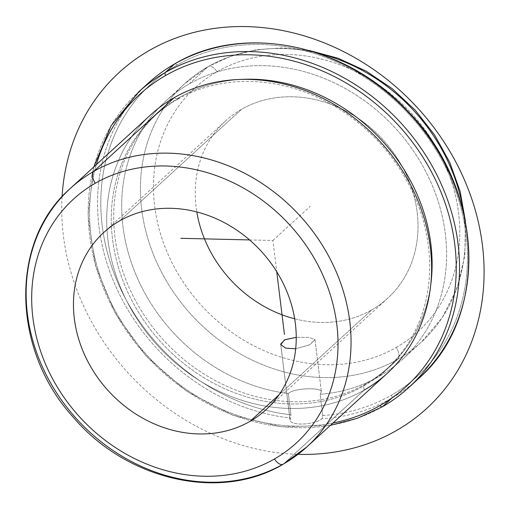 <?xml version="1.0" encoding="UTF-8"?>
<svg xmlns="http://www.w3.org/2000/svg" width="509" height="509" viewBox="0 0 509 509"><rect width="100%" height="100%" fill="white"/><g stroke="black" fill="none" stroke-linecap="round" stroke-linejoin="round"><path stroke-width="0.38" stroke-dasharray="2.54 1.91" d="M314.976 339.592L321.357 391.586C320.549 387.273 293.909 387.96 288.323 393.54L290.932 414.784L290.085 420.199L280.803 344.618L290.085 420.199C291.103 426.243 314.766 424.697 321.974 418.767L322.789 415.535L320.18 394.29A175.185 150.944 -132.5 0 0 379.154 376.406L397.892 359.246A175.185 150.944 47.5 0 1 180.778 302.181A175.185 150.944 47.5 0 1 184.57 83.832A175.185 150.944 47.5 0 1 207.876 66.819L189.138 83.979A175.185 150.944 -132.5 0 0 165.832 100.992A175.185 150.944 -132.5 0 0 135.865 274.555A175.185 150.944 -132.5 0 0 288.323 393.54C293.909 387.96 320.549 387.273 321.357 391.586L320.18 394.29L321.357 391.586L314.976 339.592L309.447 344.956L295.691 348.773L309.905 344.733L314.976 339.592L308.785 337.34L296.244 337.333L308.785 337.34L314.976 339.592M280.701 344.141L289.984 419.747L290.932 414.784A197.708 170.356 47.5 0 1 110.752 263.993A197.708 170.356 47.5 0 1 176.922 65.177A2.5 1.247 60.2 0 0 174.746 63.867A2.5 1.247 -119.8 0 1 176.922 65.177A197.708 170.356 47.5 0 1 432.86 144.938A197.708 170.356 47.5 0 1 391.37 395.2A2.5 1.247 -119.8 0 1 391.79 398.146A200.215 172.506 -132.5 0 0 418.423 378.702A200.215 172.506 47.5 0 1 391.79 398.146A2.5 1.247 60.2 0 0 391.37 395.2A197.708 170.356 47.5 0 1 322.789 415.535L321.974 418.767A200.215 172.506 -132.5 0 0 391.79 398.146A200.215 172.506 47.5 0 1 321.974 418.767C314.766 424.697 291.103 426.243 290.085 420.199M143.404 87.783A200.215 172.506 -132.5 0 0 115.702 286.274A200.215 172.506 -132.5 0 0 290.454 418.023A200.215 172.506 47.5 0 1 115.702 286.274A200.215 172.506 47.5 0 1 143.404 87.783M315.065 339.923L321.357 391.586M241.482 109.34A120.13 103.505 -132.5 0 0 225.5 121.008A120.13 103.505 -132.5 0 0 196.811 211.929A120.13 103.505 47.5 0 1 241.482 109.34L119.704 220.861L241.482 109.34A120.13 103.505 47.5 0 1 396.988 157.803A120.13 103.505 47.5 0 1 371.78 309.86L279.002 394.819L371.78 309.86A120.13 103.505 -132.5 0 0 387.756 298.198A120.13 103.505 -132.5 0 0 390.358 148.475A120.13 103.505 -132.5 0 0 241.482 109.34M294.666 318.793A120.13 103.505 -132.5 0 0 371.78 309.86A120.13 103.505 47.5 0 1 294.666 318.793M207.876 66.819A175.185 150.944 47.5 0 1 317.909 53.197A175.185 150.944 -132.5 0 0 207.876 66.819A175.185 150.944 -132.5 0 0 184.57 83.832A175.185 150.944 -132.5 0 0 180.778 302.181A175.185 150.944 -132.5 0 0 397.892 359.246L379.154 376.406A175.185 150.944 -132.5 0 0 402.46 359.392A175.185 150.944 -132.5 0 0 406.252 141.044A175.185 150.944 -132.5 0 0 189.138 83.979L207.876 66.819A10.008 4.988 -119.8 0 1 208.327 66.488A10.008 4.988 60.2 0 0 207.876 66.819M463.425 212.094A175.185 150.944 47.5 0 1 421.197 342.233A175.185 150.944 47.5 0 1 397.892 359.246A10.008 4.988 60.2 0 0 396.206 347.462A165.177 142.323 47.5 0 1 182.387 280.822A165.177 142.323 47.5 0 1 217.05 71.744A10.008 4.988 60.2 0 0 208.327 66.488A10.008 4.988 -119.8 0 1 217.05 71.744A165.177 142.323 47.5 0 1 430.875 138.378A165.177 142.323 47.5 0 1 396.206 347.462A10.008 4.988 -119.8 0 1 397.892 359.246A175.185 150.944 -132.5 0 0 421.197 342.233A175.185 150.944 -132.5 0 0 463.425 212.094M306.908 446.889A175.185 150.944 47.5 0 1 283.602 463.903A10.008 4.988 -119.8 0 1 283.157 464.233M387.47 373.116A175.185 150.944 47.5 0 1 364.164 390.129L283.602 463.903A175.185 150.944 47.5 0 1 66.494 406.837A175.185 150.944 47.5 0 1 70.287 188.489M283.602 463.903L364.164 390.129A175.185 150.944 47.5 0 1 147.056 333.064A175.185 150.944 47.5 0 1 150.849 114.716M174.154 97.703L177.361 99.427A171.679 147.928 47.5 0 1 399.61 168.689A171.679 147.928 47.5 0 1 363.579 386.007L364.164 390.129L363.579 386.007A171.679 147.928 47.5 0 1 141.337 316.744A171.679 147.928 47.5 0 1 177.361 99.427L174.154 97.703A175.185 150.944 -132.5 0 0 137.385 319.455A175.185 150.944 -132.5 0 0 364.164 390.129M177.361 99.427L179.798 97.194A171.679 147.928 47.5 0 1 242.322 79.366A171.679 147.928 -132.5 0 0 179.798 97.194L177.361 99.427A171.679 147.928 -132.5 0 0 154.526 116.097A171.679 147.928 -132.5 0 0 150.81 330.08A171.679 147.928 -132.5 0 0 363.579 386.007A171.679 147.928 -132.5 0 0 386.414 369.33A171.679 147.928 -132.5 0 0 390.136 155.353A171.679 147.928 -132.5 0 0 177.361 99.427M430.716 285.097A171.679 147.928 47.5 0 1 388.851 367.097A171.679 147.928 47.5 0 1 366.016 383.773L363.579 386.007L366.016 383.773A171.679 147.928 47.5 0 1 153.241 327.847A171.679 147.928 47.5 0 1 156.963 113.87A171.679 147.928 47.5 0 1 179.798 97.194A171.679 147.928 -132.5 0 0 143.767 314.511A171.679 147.928 -132.5 0 0 366.016 383.773A171.679 147.928 -132.5 0 0 430.716 285.097M332.981 423.011A197.708 170.356 47.5 0 1 147.273 355.53A197.708 170.356 47.5 0 1 96.36 164.611A197.708 170.356 -132.5 0 0 147.273 355.53A197.708 170.356 -132.5 0 0 332.981 423.011M382.424 406.729A200.215 172.506 47.5 0 1 134.293 341.507A200.215 172.506 47.5 0 1 138.626 91.97A200.215 172.506 -132.5 0 0 134.293 341.507A200.215 172.506 -132.5 0 0 382.424 406.729M396.206 347.462A165.177 142.323 -132.5 0 0 430.875 138.378A165.177 142.323 -132.5 0 0 217.05 71.744A165.177 142.323 -132.5 0 0 182.387 280.822A165.177 142.323 -132.5 0 0 396.206 347.462M322.789 415.535A197.708 170.356 -132.5 0 0 391.37 395.2A197.708 170.356 -132.5 0 0 432.86 144.938A197.708 170.356 -132.5 0 0 176.922 65.177A197.708 170.356 -132.5 0 0 110.752 263.993A197.708 170.356 -132.5 0 0 290.932 414.784L288.323 393.54A175.185 150.944 47.5 0 1 130.209 259.227A175.185 150.944 47.5 0 1 189.138 83.979A175.185 150.944 47.5 0 1 415.917 154.653A175.185 150.944 47.5 0 1 379.154 376.406A175.185 150.944 47.5 0 1 320.18 394.29L322.789 415.535M249.575 239.93L272.907 240.483L276.743 271.742M272.907 240.483L310.375 206.17M62.079 196.69A227.739 196.232 -132.5 0 0 298.019 454.34M309.039 50.423L282.412 47.865L256.281 49.736L231.36 55.99L208.327 66.488L184.57 83.832L165.832 100.992M225.5 121.008L103.721 232.524M465.411 221.18L464.844 255.633L457.031 288.266L442.264 317.584L421.197 342.233L402.46 359.392M387.756 298.198L265.978 409.713M388.851 367.097L386.414 369.33M156.963 113.87L154.526 116.097M330.43 425.346L281.814 426.866L232.664 415.172L186.428 391.103L146.363 356.364L115.276 313.398L95.361 265.234L88.025 215.243L93.809 166.946"/><path stroke-width="0.76" d="M280.803 344.618L280.701 344.141L284.9 339.681L296.244 337.333L284.486 339.859L280.803 344.618L285.689 348.118L295.691 348.773L285.689 348.118L280.803 344.618M330.43 425.346L357.394 418.277L382.31 406.812C391.975 401.27 400.888 394.761 409.058 387.285L418.423 378.702C489.416 317.527 484.314 188.61 408.263 111.7C346.247 43.933 243.257 22.701 174.746 63.867A2.5 1.247 60.2 0 0 174.632 63.943A200.215 172.506 -132.5 0 0 147.998 83.393A200.215 172.506 -132.5 0 0 143.404 87.783A200.215 172.506 47.5 0 1 147.998 83.393A200.215 172.506 47.5 0 1 174.632 63.943A2.5 1.247 -119.8 0 1 174.746 63.867C165.081 69.409 156.168 75.917 147.998 83.393L138.626 91.97A200.215 172.506 47.5 0 1 165.266 72.526A2.5 1.247 60.2 0 0 165.686 75.472A197.708 170.356 47.5 0 1 421.617 155.232A197.708 170.356 47.5 0 1 380.128 405.495A197.708 170.356 47.5 0 1 332.981 423.011A197.708 170.356 -132.5 0 0 380.128 405.495A2.5 1.247 60.2 0 0 382.31 406.812A2.5 1.247 60.2 0 0 382.424 406.729A2.5 1.247 -119.8 0 1 382.31 406.812A2.5 1.247 -119.8 0 1 380.128 405.495A197.708 170.356 -132.5 0 0 421.617 155.232A197.708 170.356 -132.5 0 0 165.686 75.472A197.708 170.356 -132.5 0 0 96.36 164.611A197.708 170.356 47.5 0 1 165.686 75.472A2.5 1.247 -119.8 0 1 165.266 72.526A200.215 172.506 47.5 0 1 413.391 137.742A200.215 172.506 47.5 0 1 409.058 387.285A200.215 172.506 47.5 0 1 382.424 406.729A200.215 172.506 -132.5 0 0 409.058 387.285A200.215 172.506 -132.5 0 0 413.391 137.742A200.215 172.506 -132.5 0 0 165.266 72.526L174.632 63.943A200.215 172.506 47.5 0 1 422.756 129.165A200.215 172.506 47.5 0 1 418.423 378.702A200.215 172.506 -132.5 0 0 422.756 129.165A200.215 172.506 -132.5 0 0 174.632 63.943L165.266 72.526A200.215 172.506 -132.5 0 0 138.626 91.97L111.045 125.857L93.809 166.946M196.811 211.929A120.13 103.505 -132.5 0 0 294.666 318.793A120.13 103.505 47.5 0 1 196.811 211.929M249.995 421.382A120.13 103.505 47.5 0 1 101.119 382.246A120.13 103.505 47.5 0 1 103.721 232.524A120.13 103.505 47.5 0 1 119.704 220.861A120.13 103.505 47.5 0 1 268.58 259.991A120.13 103.505 47.5 0 1 265.978 409.713A120.13 103.505 47.5 0 1 249.995 421.382L279.002 394.819L249.995 421.382A120.13 103.505 -132.5 0 0 275.21 269.325A120.13 103.505 -132.5 0 0 119.704 220.861A120.13 103.505 -132.5 0 0 94.489 372.919A120.13 103.505 -132.5 0 0 249.995 421.382M317.909 53.197A175.185 150.944 47.5 0 1 463.425 212.094A175.185 150.944 -132.5 0 0 317.909 53.197M95.272 183.259A165.177 142.323 47.5 0 1 309.09 249.9A165.177 142.323 47.5 0 1 274.427 458.978A165.177 142.323 47.5 0 1 60.609 392.344A165.177 142.323 47.5 0 1 95.272 183.259A10.008 4.988 -119.8 0 1 93.592 171.476A175.185 150.944 47.5 0 1 310.7 228.541A175.185 150.944 47.5 0 1 306.908 446.889A175.185 150.944 -132.5 0 0 310.7 228.541A175.185 150.944 -132.5 0 0 93.592 171.476A10.008 4.988 60.2 0 0 95.272 183.259A165.177 142.323 -132.5 0 0 60.609 392.344A165.177 142.323 -132.5 0 0 274.427 458.978A165.177 142.323 -132.5 0 0 309.09 249.9A165.177 142.323 -132.5 0 0 95.272 183.259M283.157 464.233A10.008 4.988 -119.8 0 1 274.427 458.978A10.008 4.988 60.2 0 0 283.157 464.233A10.008 4.988 60.2 0 0 283.602 463.903A175.185 150.944 -132.5 0 0 306.908 446.889L283.157 464.233C220.55 501.868 126.811 480.381 73.385 417.361C11.51 349.899 9.321 241.393 70.287 188.489A175.185 150.944 47.5 0 1 93.592 171.476L174.154 97.703A175.185 150.944 47.5 0 1 391.262 154.768A175.185 150.944 47.5 0 1 387.47 373.116L306.908 446.889M70.287 188.489L150.849 114.716A175.185 150.944 47.5 0 1 174.154 97.703L93.592 171.476A175.185 150.944 -132.5 0 0 70.287 188.489A175.185 150.944 -132.5 0 0 66.494 406.837A175.185 150.944 -132.5 0 0 283.602 463.903M364.164 390.129A175.185 150.944 -132.5 0 0 400.933 168.377A175.185 150.944 -132.5 0 0 174.154 97.703M242.322 79.366A171.679 147.928 47.5 0 1 430.716 285.097A171.679 147.928 -132.5 0 0 242.322 79.366M391.79 398.146L382.424 406.729L391.79 398.146M276.743 271.742L284.448 334.502M249.575 239.93L180.797 238.307M298.019 454.34A227.739 196.232 -132.5 0 0 299.171 454.372A227.739 196.232 -132.5 0 0 482.456 245.433A227.739 196.232 -132.5 0 0 246.642 26.595A227.739 196.232 -132.5 0 0 62.079 196.69M465.411 221.18L460.136 191.409L449.759 162.371L434.629 134.993L415.229 110.16L392.184 88.649L366.245 71.171L338.237 58.287L309.039 50.423"/></g></svg>
